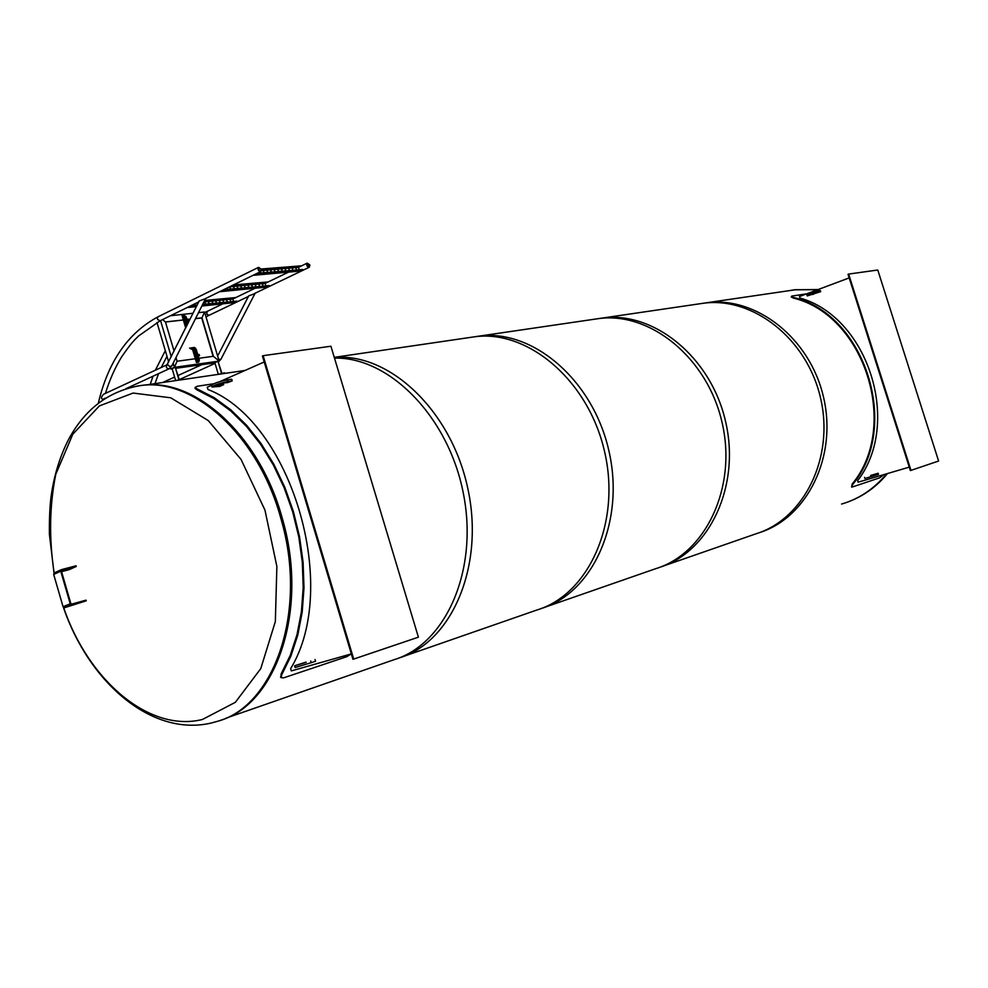 <?xml version="1.0" encoding="UTF-8"?>
<svg xmlns="http://www.w3.org/2000/svg" width="988" height="988" viewBox="0 0 988 988"><rect width="100%" height="100%" fill="white"/><g stroke="black" fill="none" stroke-linecap="round" stroke-linejoin="round"><path stroke-width="1.48" d="M399.189 657.909C451.775 642.324 484.824 566.124 467.793 488.393C451.343 410.551 389.284 352.407 334.315 357.545M220.299 720.363C276.912 704.049 309.009 608.707 282.272 518.342C259.832 435.091 194.611 376.848 141.395 385.456L139.073 385.789M63.59 607.484C88.401 680.473 149.287 732.787 202.454 719.474L235.366 702.307L260.783 668.592L275.343 621.551L276.875 566.47L264.945 510.067L241.023 459.383L208.233 420.542L170.763 397.806L133.096 393.051L99.356 405.932L72.816 434.189L55.76 474.339C49.486 505.634 48.943 538.522 54.142 572.991M57.428 587.304L61.318 600.741M541.338 608.472C592.973 592.936 625.453 521.38 608.806 450.442C592.726 379.38 532.001 328.461 478.575 336.204L334.265 357.36M334.487 358.101C389.198 356.754 448.626 416.677 463.397 493.605C478.686 570.447 445.65 644.349 393.99 659.725L226.289 718.054M659.688 567.31C709.347 552.033 740.827 486.022 725.563 421.444C710.866 356.73 653.414 310.701 601.951 318.111L474.104 336.859C527.592 329.103 588.44 380.232 604.557 451.541C621.254 522.726 588.7 594.492 536.978 609.979L403.759 656.328M471.128 337.291L474.104 336.859M759.587 532.569C807.221 517.663 837.589 456.444 823.51 397.151C809.95 337.76 755.561 295.745 706.124 302.847L598.197 318.667C649.795 311.22 707.408 357.533 722.08 422.543C737.307 487.417 705.593 553.576 655.76 568.668L541.412 608.447M595.344 319.087L598.197 318.667M789.227 290.657L795.044 289.694L817.706 289.706M886.545 473.82C874.862 488.047 860.746 497.853 844.209 503.238L841.566 504.041M70.222 603.792L71.865 604.755L86.24 600.803L64.689 607.682L63.059 606.731L70.222 603.792L60.762 571.212L53.685 574.423L54.315 572.892L61.268 569.743M61.577 571.657L69.074 569.693L76.249 566.457L61.836 570.224L61.392 571.039L70.852 603.619L71.667 604.1L86.042 600.148L86.24 600.803M76.249 566.457L76.064 565.803L61.651 569.57L60.762 571.212M53.685 574.423L63.059 606.731M700.183 303.711L702.937 303.304C752.535 296.19 807.122 338.514 820.596 398.226C834.588 457.815 803.874 519.169 755.993 533.804L663.615 565.939M848.643 274.071L910.973 470.387L938.6 461.026L877.764 270.008L848.643 274.071L848.037 274.293L910.356 470.56L910.973 470.387M849.186 277.912L799.49 296.536L799.959 298.018C868.156 317.21 901.995 423.16 857.633 480.687L858.115 482.193L909.269 467.139M806.714 293.819L791.993 296.054L791.289 297.018L793.623 298.154L791.413 296.338M793.735 297.474C865.105 314.666 900.834 426.544 852.73 484.429L852.249 483.935C900.019 426.396 864.537 315.283 793.623 298.154M883.741 474.648L879.789 477.784L852.249 487.022L851.582 487.01L852.73 484.429M852.249 483.935L851.582 487.01M870.638 475.463L878.147 473.252L870.675 475.586M878.147 473.252L878.493 474.364L876.652 474.981L864.92 478.488L864.574 477.377M807.233 295.943L806.887 294.844L818.397 290.855L820.324 290.571L820.682 291.67L807.233 295.943L820.682 291.67M812.815 293.782L813.038 294.449M813.149 293.671L813.383 294.399M263.141 355.68L353.692 659.082L418.393 637.174L330.918 346.232L263.141 355.68L262.425 356.001L352.938 659.292L353.692 659.082M211.481 385.369L207.233 387.197L207.9 389.457C290.978 421.419 340.699 586.798 290.645 668.604L291.337 670.901L351.333 653.895M264.216 361.966L219.842 381.615M213.816 383.752L197.402 386.234L195.155 387.37L195.068 388.37L196.958 389.865L197.044 388.852L195.155 387.37M197.044 388.852L214.223 397.682L230.896 409.909L246.642 425.322L261.104 443.612L273.923 464.397L284.779 487.22L293.399 511.549L299.549 536.805L303.106 562.394L303.995 587.699L302.192 612.128L297.771 635.123L290.88 656.155L281.716 674.779L281.086 674.014L290.2 655.489L297.03 634.58L301.414 611.745L303.205 587.465L302.328 562.333L298.796 536.904L292.67 511.809L284.112 487.64L273.33 464.965L260.597 444.304L246.234 426.124L230.587 410.81L214.038 398.646L196.958 389.865M351.296 653.908L346.751 656.674L283.754 677.817L281.135 677.682L281.716 674.779M281.086 674.014L280.95 677.225M306.045 662.108L294.646 665.789L306.119 662.368M315.024 659.539L315.543 661.256L311.22 662.689L295.153 667.505L294.646 665.789M211.963 387.012L211.469 385.332C213.593 383.418 218.842 381.603 227.203 379.898L231.698 379.219L232.205 380.899L227.697 381.59C219.348 383.307 214.1 385.11 211.963 387.012L219.694 386.407L223.659 384.665L215.409 386.049C219.262 383.863 223.263 382.726 227.438 382.652L232.205 380.899M222.386 383.233L222.856 384.789M223.177 383.035L223.659 384.665M230.29 299.648L230.599 300.414L230.29 299.648M230.463 300.426L230.13 299.759M226.709 300.019L227.018 300.784L226.709 300.019M226.894 300.809L226.548 300.13M223.127 300.401L223.436 301.155L223.127 300.401M223.313 301.179L222.967 300.5M219.521 300.772L219.83 301.538L219.521 300.772M219.707 301.55L219.361 300.871M215.903 301.142L216.211 301.908L215.903 301.142M216.088 301.933L215.742 301.254M212.272 301.525L212.581 302.291L212.272 301.525M212.457 302.316L212.111 301.624M208.616 301.908L208.937 302.674L208.616 301.908M208.801 302.699L208.456 302.007M204.961 302.291L205.269 303.057L204.961 302.291M205.146 303.081L204.788 302.39M202.478 304.749L236.873 301.13L233.699 302.661L201.836 306.033M196.365 306.613L188.091 307.49M197.007 305.329L191.289 305.934M236.873 301.13L202.651 304.403M197.18 304.983L191.19 305.613M233.489 301.167L232.847 298.981L203.874 301.995M198.39 302.563L197.106 302.686M255.163 288.224L232.847 298.994L235.811 297.561L204.479 300.784M235.811 297.561L204.652 300.438M261.042 269.304L260.585 271.12L259.683 271.132L258.288 268.489L258.819 267.736L261.042 269.304M261.375 269.279L258.597 267.328C257.498 269.699 258.238 271.095 260.807 271.527L261.375 269.279M309.553 265.056L309.133 266.809L307.453 263.512L309.553 265.056M309.874 265.019L307.243 263.117C306.206 265.377 306.898 266.748 309.33 267.217L309.874 265.019M195.55 318.556L201.984 317.84L213.408 356.298L219.138 361.114L218.385 361.46L219.138 361.114L213.408 356.298L198.872 358.274M172.171 368.82L170.739 369.018L174.37 367.338L177.074 361.238L174.37 367.338L173.147 363.201M195.34 358.755L177.074 361.238L175.988 357.545M198.514 312.665L204.553 311.998L201.984 317.84L204.553 311.998L219.138 361.114L174.37 367.338L170.739 369.018L170.393 367.857M214.902 362.855L175.938 368.289M174.086 351.148L165.453 321.952L162.612 319.569L165.453 321.952L183.348 319.939M188.708 319.334L190.079 319.173M170.455 315.74L193.043 313.258M171.257 356.816L160.55 320.581M168.664 362.003L156.969 322.421M262.573 284.075L262.882 284.84L262.573 284.075M262.759 284.865L262.413 284.186M259.017 284.421L259.325 285.186L259.017 284.421M259.189 285.211L258.856 284.519M255.435 284.766L255.744 285.532L255.435 284.766M255.608 285.557L255.275 284.865M251.841 285.112L252.15 285.89L251.841 285.112M252.014 285.903L251.681 285.223M248.223 285.458L248.544 286.236L248.223 285.458M248.408 286.261L248.062 285.569M244.604 285.816L244.913 286.582L244.604 285.816M244.789 286.606L244.444 285.915M240.961 286.162L241.282 286.94L240.961 286.162M241.146 286.965L240.8 286.273M237.305 286.52L237.626 287.298L237.305 286.52M237.491 287.323L237.145 286.619M233.637 286.866L233.958 287.656L233.637 286.866M233.823 287.669L233.464 286.977M229.945 287.224L230.266 288.014L229.945 287.224M230.13 288.027L229.784 287.335M223.794 290.04L269.279 285.581L265.982 287.162L220.497 291.645M269.279 285.581L223.696 289.706M265.772 285.594L265.117 283.42L229.475 286.853M288.582 272.108L265.117 283.42L268.193 281.938L232.551 285.347M268.193 281.938L233.39 284.939M295.955 267.97L296.264 268.748L295.955 267.97M296.128 268.773L295.783 268.081M292.399 268.279L292.72 269.069L292.399 268.279M292.572 269.082L292.238 268.403M288.829 268.6L289.151 269.391L288.829 268.6M289.015 269.403L288.669 268.711M285.248 268.921L285.569 269.712L285.248 268.921M285.433 269.724L285.087 269.032M281.654 269.242L281.963 270.033L281.654 269.242M281.827 270.045L281.481 269.353M278.036 269.563L278.357 270.354L278.036 269.563M278.221 270.366L277.875 269.675M274.405 269.885L274.726 270.675L274.405 269.885M274.59 270.7L274.244 269.996M270.761 270.206L271.083 270.996L270.761 270.206M270.947 271.021L270.589 270.317M267.093 270.527L267.427 271.329L267.093 270.527M267.279 271.342L266.933 270.65M263.426 270.86L263.747 271.651L263.426 270.86M263.611 271.675L263.253 270.971M257.423 273.59L302.76 269.502L299.364 271.132L254.002 275.257M302.76 269.502L257.325 273.256M299.129 269.502L298.487 267.328L261.45 270.613M307.243 263.117L298.487 267.34L301.649 265.809L261.388 269.341M301.649 265.809L261.277 269.008M218.632 359.385L220.929 359.262L254.929 293.609L248.692 295.881M167.009 364.794L103.518 394.274C101.023 397.09 100.85 398.757 102.974 399.3L105.63 398.065M167.651 364.029L167.627 364.078C168.368 366.14 169.726 366.783 171.727 366.029L205.541 298.648L199.193 300.957M185.003 320.038L185.991 320.087M186.473 321.322L186.534 322.014L185.892 322.026L186.448 321.335M186.769 325.793L185.732 322.286L186.534 322.014M185.843 320.161L185.028 320.112M185.818 320.532L185.164 320.544M185.448 321.545L188.659 320.273M188.856 319.618L188.053 319.087L187.881 319.729L188.671 320.26L188.844 319.593M183.793 315.691L185.793 316.617L186.72 319.741M183.929 315.629L182.669 315.814M185.065 320.038L184.262 317.519M184.571 321.792L184.089 319.741M184.978 323.508L185.139 322.706M185.225 324.731L186.016 325.324L185.756 324.459M185.509 325.472L185.732 324.57M185.472 325.583L185.213 324.731M184.781 322.446L184.941 321.656M186.571 326.201L183.805 316.852L182.249 315.851M187.053 319.569L186.028 316.592L184.188 315.518M188.016 323.311L187.312 320.915M187.103 321.026L187.868 323.607M182.274 315.728L183.805 316.852M186.732 325.867L184.052 316.815M197.415 356.594L196.538 357.335M197.279 360.608L196.661 357.533L197.452 357.248M196.526 357.248L197.365 356.606M196.39 356.816L199.601 355.581M199.02 354.396L199.613 355.581L199.02 354.396L196.093 355.816M195.994 355.297L194.772 351.358M193.747 349.159L192.537 349.344L194.056 349.801L197.143 360.237L196.575 362.361L198.712 362.077L199.354 359.928L198.255 356.199M198.712 362.077L197.995 362.275M194.154 349.394L195.673 348.381L197.662 355.025M197.872 354.927L196.266 349.505M194.611 354.173L194.846 354.828L195.019 354.025M194.932 355.112L195.044 355.89L195.216 355.087M195.044 355.89L194.957 355.211M194.426 352.654L194.414 353.383L194.488 352.63M195.55 357.965L195.846 356.841M196.032 357.644L195.809 356.952M194.858 354.816L194.673 354.198M196.575 362.361L192.759 349.703M193.438 348.925L194.056 349.801M197.983 362.238L196.871 362.349L197.39 360.2L194.303 349.764M192.87 348.739L189.585 348.072L192.734 349.666M192.154 347.751L192.598 348.603L191.561 347.825M196.439 362.46L192.66 349.74L190.659 348.443M190.956 347.899L193.129 348.715M199.354 359.928L198.477 362.102M191.079 347.887L191.82 348.443M198.045 356.298L199.119 359.965M196.254 355.26L194.401 349.184L196.032 349.542M194.377 347.443L192.746 347.677M192.438 347.838L193.475 348.801M196.365 355.248L194.587 349.221L193.055 347.813L192.228 348.085L192.821 348.641M194.463 347.455L195.673 348.381M195.426 348.406L194.253 347.504M224.325 373.476L223.214 373.637M218.249 374.366L224.535 372.822L224.708 373.427M218.311 374.341L214.853 362.695L217.965 361.287L221.51 373.242M221.855 373.143L217.965 361.287M175.642 380.578L172.122 368.66L175.234 367.227L178.853 379.466M179.211 379.367L175.234 367.227M181.718 379.725L180.557 379.898M175.481 380.639L181.977 379.059L182.15 379.664M63.38 607.299C88.661 681.658 151.127 737.221 211.395 722.994L217.298 721.364C274.825 706.297 307.997 610.102 280.925 518.663C258.473 435.35 193.228 377.046 140 385.666L136.863 386.123M793.994 289.842L818.015 289.595M887.051 473.672C875.813 487.368 862.277 496.964 846.457 502.484M71.865 604.755L64.689 607.682M876.307 473.857L876.652 474.981M818.397 290.855L818.743 291.966M310.714 660.972L311.22 662.689M227.203 379.898L227.697 381.59M105.444 393.385C109.557 380.022 114.941 367.869 121.598 356.927C132.997 340.428 134.529 340.255 138.518 336.006L160.192 320.754L157.759 319.667L157.339 317.975L158.129 316.753M205.998 316.864L209.098 315.296L206.788 314.209L207.134 311.393M165.478 322.014L183.373 319.989L165.478 322.014M188.745 319.383L190.054 319.235L188.745 319.396M201.774 317.926L195.513 318.63L201.824 317.914L213.235 356.322M199.218 300.932L166.947 364.831C165.737 367.116 166.404 368.45 168.973 368.833L171.702 366.079M184.015 315.58L185.324 320.001M184.126 315.555L185.435 319.989M186.102 322.224L187.016 325.311M185.991 322.261L186.942 325.46M185.781 327.781L182.224 315.765M196.908 357.495L198.304 362.164M197.02 357.458L198.415 362.127M192.598 347.69L194.068 349.233M191.857 347.912L192.697 348.616M245.086 370.438L145.174 385.085M141.395 385.456L140 385.666C108.779 391.013 84.968 408.958 68.567 439.487C59.786 456.641 53.932 475.808 51.018 496.989C49.795 506.696 49.252 519.12 49.4 534.261L54.031 573.089M56.415 583.822L62.38 604.384M795.044 289.694L818.138 289.546M887.471 473.548C876.726 486.565 863.808 495.927 848.729 501.657M61.392 569.668L54.315 572.892M795.241 289.78L702.937 303.304M280.53 676.904L281.135 677.682M98.331 403.178C108.087 361.719 127.995 332.919 158.055 316.79L258.597 267.328M260.733 271.564L205.566 298.549M198.724 301.908L160.192 320.754M150.25 384.332L153.017 376.206M155.363 370.204L165.317 350.678M204.726 312.591L222.843 303.81M154.955 383.653L158.599 373.625M161.242 367.474L166.984 356.31M309.281 267.242L254.706 293.424M248.408 296.437L209.098 315.296M201.713 317.938L213.124 356.335M217.632 356.051L248.717 295.857M220.904 359.311L218.496 361.83M201.762 364.683L178.062 375.489M174.604 377.07L162.637 382.517M215.063 363.399L180.52 379.071M168.911 368.87L125.884 388.729M185.287 320.433L188.053 319.087M185.719 327.917L182.138 315.839M189.968 348.344L192.66 349.74"/></g></svg>
